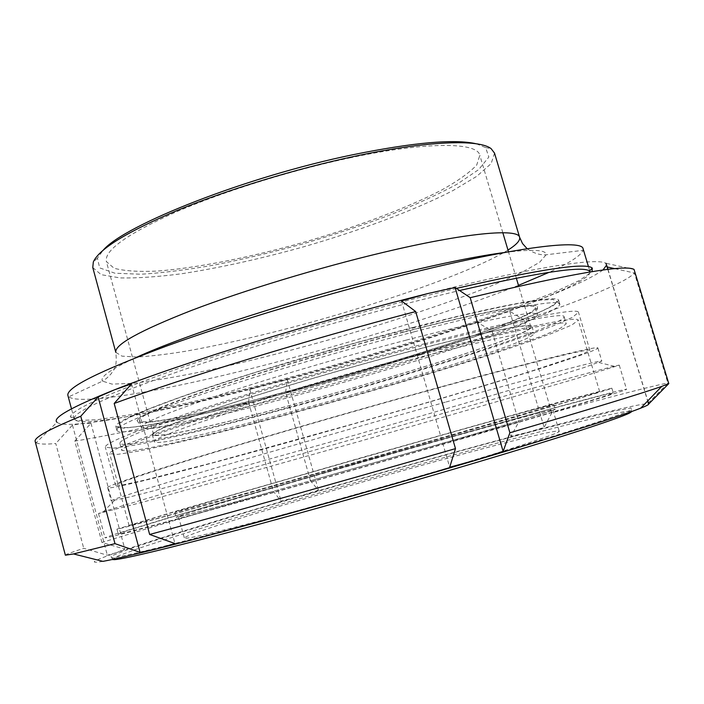 <?xml version="1.0" encoding="UTF-8"?>
<svg xmlns="http://www.w3.org/2000/svg" width="704" height="704" viewBox="0 0 704 704"><rect width="100%" height="100%" fill="white"/><g stroke="black" fill="none" stroke-linecap="round" stroke-linejoin="round"><path stroke-width="0.53" stroke-dasharray="3.52 2.64" d="M405.777 352.502C483.023 332.086 531.062 322.784 530.798 326.858C530.35 340.894 161.278 446.028 153.498 434.333C153.164 431.068 177.822 421.194 227.471 404.712C276.558 388.643 346.412 368.157 405.777 352.502M349.518 157.951C426.906 141.39 477.365 142.12 479.811 155.25L476.74 164.991C469.515 172.656 457.829 180.998 441.69 190.027C406.446 208.314 355.819 227.234 302.826 242.554C249.709 257.462 196.715 268.048 157.124 271.084C138.653 271.92 124.326 270.978 114.145 268.277L106.401 261.615C103.981 250.694 126.579 234.423 174.187 212.793C221.399 192.139 290.03 170.579 349.518 157.951M476.362 143.801L485.61 147.567L488.858 157.027L478.676 169.602L457.142 184.149C438.029 194.471 415.413 204.838 389.312 215.248C361.9 225.447 333.194 234.969 303.186 243.813C273.02 252.111 243.602 259.142 214.931 264.915C187.264 269.826 162.58 272.932 140.897 274.234L114.928 273.214L99.651 267.898L97.425 258.139L103.303 250.07M494.525 153.111L491.154 163.583L476.74 176.334L453.138 190.467C415.07 210.074 360.765 230.296 304.005 246.708C260.577 258.808 219.78 267.828 181.641 273.75C157.758 276.866 137.245 278.256 120.12 277.922L101.156 274.674L92.77 267.555M583.07 248.75L583.062 250.334C581.002 255.534 569.686 262.856 549.111 272.316M518.47 285.366C449.75 312.576 347.257 344.238 255.094 367.611C163.68 390.72 80.67 405.557 68.754 396.836L67.91 395.498M406.226 352.29C346.474 368.051 276.144 388.67 226.732 404.853C176.766 421.441 151.958 431.376 152.302 434.65C160.23 446.398 531.441 340.657 531.978 326.498C532.25 322.406 483.965 331.751 406.226 352.29M590.075 271.973L590.084 271.99C590.119 287.971 413.503 346.817 272.158 383.636C172.286 409.992 78.082 428.824 74.202 418.942L74.254 417.842C76.622 410.582 111.707 395.014 179.502 371.14C246.796 347.899 341.968 319.783 421.925 299.684L459.554 290.506M408.54 360.29C348.788 376.165 278.414 396.748 228.923 412.729C178.869 429.106 153.974 438.768 154.238 441.734C161.806 452.153 533.13 346.377 534.072 333.529C534.459 329.815 486.27 339.583 408.54 360.29M431.288 440.748L251.627 491.744L174.821 512.521C178.693 509.617 549.058 404.114 553.881 404.545C555.394 404.624 508.473 418.563 431.288 440.748M432.846 446.134L253.097 497.05C202.453 511.007 176.792 517.757 176.114 517.282C179.749 513.48 550.194 407.959 555.28 409.27C556.873 409.614 510.03 423.826 432.846 446.134M102.881 561.361C88.009 563.825 92.514 560.938 116.389 552.684C152.662 540.091 223.846 518.346 299.939 496.135C376.358 473.836 459.422 450.542 527.507 432.406C595.021 414.418 647.874 401.606 648.674 404.078L648.648 404.219M470.131 461.322C393.809 483.894 302.025 509.802 233.068 528.273C163.117 546.885 122.593 556.75 111.496 557.876L111.056 556.054L128.964 549.164L161.436 538.393L255.71 509.458L369.424 476.362C428.102 459.694 485.373 443.907 534.899 430.795L612.163 411.523L631.013 407.942L631.594 409.728C621.755 414.797 562.373 434.069 470.131 461.322M606.54 265.232L606.443 264.572C605.783 256.344 540.188 265.346 428.27 293.445M634.058 269.447L605.942 263.252M35.2 441.54L36.203 442.728L56.989 422.286C59.682 424.53 67.927 424.97 81.726 423.614C120.058 419.839 192.306 403.92 268.47 383.909C344.951 363.81 427.09 339.249 493.275 316.404C550.361 296.762 586.907 281.31 602.923 270.054M456.43 288.394L422.646 296.63C341.466 316.985 244.746 345.576 176.528 369.23C107.835 393.536 72.406 409.394 70.268 416.803L76.674 420.552L97.478 419.69L129.712 414.841C155.795 409.922 185.038 403.621 217.439 395.965C250.941 387.719 285.472 378.69 321.059 368.887C375.258 353.602 426.342 337.946 474.285 321.913C504.539 311.485 530.922 301.708 553.414 292.582L579.181 280.606L592.038 271.656M431.886 446.371L254.522 496.61C204.53 510.4 179.194 517.053 178.508 516.595C181.914 512.899 548.046 408.602 552.895 409.948C554.462 410.282 508.103 424.345 431.886 446.371M438.882 470.571C380.38 487.863 310.746 507.408 261.149 520.476C210.901 533.614 185.302 539.466 184.36 538.041C186.701 530.367 553.186 425.973 559.222 431.262C561.132 432.731 515.073 448.061 438.882 470.571M111.98 559.539L118.404 555.808L139.806 548.002L173.043 537.082C225.606 520.414 297.088 499.162 369.996 478.35C442.922 457.618 514.879 438.011 568.33 424.486L602.334 416.24L624.633 411.602L632.06 411.391M401.509 300.907L449.698 467.201M65.375 555.192C65.569 554.55 71.685 552.253 83.732 548.31L107.342 555.21L116.389 552.684L124.846 549.146L101.93 542.494C144.628 529.197 201.802 512.16 273.46 491.392L281.01 501.142L299.939 496.135L318.437 490.222L310.438 480.718L518.795 421.934L510.919 436.295L527.507 432.406L544.139 427.434L551.795 412.878C611.406 396.625 658.627 384.331 667.894 383.108L648.41 402.873L648.674 404.026M551.795 412.878L524.242 320.074C582.384 300.054 627.466 281.706 634.383 272.994L667.894 383.108M310.438 480.718L285.613 392.436C358.028 372.786 426.826 352.29 491.982 330.933L518.795 421.934M101.93 542.494L74.782 441.118C118.853 433.99 176.792 421.036 248.609 402.266L273.46 491.392M36.203 442.728C38.896 444.215 45.426 444.479 55.783 443.511L83.732 548.31M614.9 268.682L634.383 272.994M524.242 320.074L509.74 311.256L493.275 316.404L477.435 322.414L491.982 330.933M285.613 392.436L287.25 379.482L268.47 383.909L249.788 389.321L248.609 402.266M74.782 441.118L90.966 423.271L81.726 423.614L72.459 425.075L55.783 443.511M131.507 383.882L174.97 543.558M72.459 425.075L107.342 555.21M90.966 423.271L124.846 549.146M249.788 389.321L281.01 501.142M287.25 379.482L318.437 490.222M477.435 322.414L510.919 436.295M509.74 311.256L544.139 427.434M607.992 269.412L647.794 400.858M607.816 269.43L647.654 401.007M462.818 438.61C380.257 462.502 280.262 490.829 210.575 510.092C140.492 529.39 105.31 538.63 105.019 537.803L113.018 534.794L169.11 517.616L364.998 460.812L561.414 405.865L618.147 390.905L626.525 389.25C628.778 389.664 568.533 408.03 462.818 438.61M457.046 440.062C378.84 462.686 284.46 489.421 218.469 507.663C152.02 525.967 118.606 534.741 118.228 533.984L125.726 531.159L178.658 514.941L365.024 460.9L551.892 408.628L605.422 394.513L613.29 392.964C615.419 393.36 557.498 411.004 457.046 440.062M445.245 402.222C367.567 423.887 274.234 450.674 209.202 469.938C143.748 489.421 111.074 499.717 111.179 500.843L128.955 497.156L153.402 490.89L223.819 471.882L357.474 434.403L490.82 395.824L560.683 374.871L584.76 367.321L601.814 361.082C603.275 359.322 545.054 374.378 445.245 402.222M440.783 386.892C363.088 408.232 269.896 435.125 205.049 454.854C139.797 474.857 107.325 485.804 107.633 487.678C109.349 490.354 196.671 467.817 291.509 441.417C426.07 404.096 595.496 353.32 597.89 348.022C599.086 345.391 540.61 359.445 440.783 386.892M454.529 410.133L202.875 482.09C133.197 502.427 98.41 512.917 98.516 513.559L144.443 501.697L359.462 441.382L573.989 379.333L619.274 365.218C621.007 363.942 560.278 380.354 454.529 410.133M425.999 352.475C521.682 327.07 578.776 315.718 578.239 320.223L571.868 324.975L552.658 333.089C534.424 339.865 512.09 347.574 485.637 356.215C443.194 369.785 397.021 383.715 347.107 398.015C297.158 412.166 250.571 424.653 207.354 435.486C180.321 442.086 157.274 447.304 138.204 451.15L117.603 454.379L109.683 453.702C109.014 450.173 139.656 438.249 201.617 417.938C263.155 398.042 351.701 372.17 425.999 352.475M421.15 354.64C350.83 373.296 267.282 397.707 209.044 416.539C150.33 435.776 121.255 447.084 121.801 450.454L129.228 451.106L148.632 448.078C166.628 444.453 188.434 439.516 214.069 433.259C255.103 422.981 299.411 411.101 347.002 397.619C394.548 384.006 438.46 370.753 478.755 357.87L542.168 335.975L560.261 328.319L566.236 323.858C566.729 319.563 511.975 330.51 421.15 354.64M450.19 435.785L224.233 499.928C161.198 517.502 129.483 526.073 129.096 525.65L186.331 508.218L363.924 457.037L503.668 417.569L599.658 391.609C601.586 391.688 545.794 408.285 450.19 435.785M455.409 434.421L216.946 502.11C150.568 520.617 117.234 529.628 116.926 529.144L177.505 510.699L363.906 456.984L550.642 404.413L611.846 388.168C613.879 388.247 555.87 405.513 455.409 434.421M287.276 407.792C200.605 431.226 122.012 448.906 119.865 443.318C119.222 439.569 148.201 427.953 206.809 408.461C264.959 389.4 348.436 364.936 418.774 346.438C509.608 322.494 564.476 312.039 564.115 316.774C564.098 325.864 410.978 374.642 287.276 407.792M437.457 388.106C534.081 361.539 591.07 347.82 589.917 350.372L583.053 353.83L532.963 370.603C485.329 385.519 420.561 404.694 354.394 423.579L213.356 462.563L143.862 480.295L123.306 484.792L115.641 485.47C115.412 483.639 146.828 473.053 209.915 453.719C272.545 434.658 362.393 408.734 437.457 388.106M424.565 343.737C521.233 318.287 578.917 307.375 578.512 312.391L572.158 317.504L552.807 325.987L523.002 337.014C475.913 353.399 411.488 373.331 345.462 392.216C295.046 406.49 248.002 419.021 204.318 429.801C176.986 436.339 153.657 441.478 134.332 445.192L113.414 448.175L105.318 447.181C104.518 443.23 135.37 430.848 197.868 410.045C259.97 389.69 349.466 363.466 424.565 343.737M414.304 331.786C344.124 349.967 260.946 374.466 203.095 393.888C144.795 413.794 116.063 425.955 116.882 430.364L116.943 430.531C120.71 436.682 198.625 419.954 284.354 397.012C407.106 364.487 558.351 315.418 559.856 304.366L559.83 304.181C559.953 298.69 504.962 308.246 414.304 331.786M413.037 327.422C503.694 303.987 558.756 294.686 558.694 300.414L553.036 305.826L535.278 314.318C518.294 321.218 497.358 328.935 472.472 337.471C432.458 350.803 388.758 364.267 341.37 377.872C293.929 391.283 249.691 402.864 208.657 412.614C183.014 418.475 161.154 422.946 143.088 426.034L123.517 428.173L115.852 426.562C114.981 421.96 143.66 409.631 201.907 389.594C259.714 370.058 342.848 345.523 413.037 327.422M119.627 423.254L129.879 417.314L149.345 408.883L177.892 398.156C201.168 389.99 227.929 381.146 258.174 371.615L355.925 342.918L449.354 318.534C476.538 312.092 499.62 307.067 518.593 303.45L540.399 300.106L553.054 299.517L556.811 301.47C552.842 313.447 404.633 361.733 283.862 393.624C199.892 416.029 123.596 432.23 118.008 426.466L119.627 423.254M406.314 340.094C487.45 318.894 537.627 309.83 537.486 314.609C536.818 331.434 150.797 441.39 141.363 427.451C140.826 423.606 166.593 412.861 218.662 395.226C270.213 378.039 343.834 356.374 406.314 340.094M139.11 418.141L137.025 420.57C140.034 438.61 544.491 323.4 537.548 306.478C535.19 302.042 484.607 310.948 404.897 331.602C347.538 346.43 280.614 365.948 229.83 382.615C178.138 399.793 147.902 411.638 139.11 418.141M403.99 332.059C485.135 311.027 535.41 302.403 535.392 307.578C535.137 325.767 149.239 435.697 139.436 420.367C138.811 416.187 164.49 405.17 216.471 387.314C267.934 369.926 341.502 348.216 403.99 332.059M507.98 250.07C473.053 271.7 379.183 304.374 291.218 327.606C252.974 337.577 218.099 345.4 186.595 351.094C166.98 354.297 150.374 356.277 136.778 357.016L121.986 356.136L115.817 352.378C117.542 368.632 113.247 369.802 111.496 373.384C108.187 377.071 105.186 379.667 102.494 381.146C99.581 377.106 110.739 369.257 135.978 357.597M505.252 252.402C532.849 249.022 546.471 249.814 546.119 254.778L539.554 262.337L521.47 272.615L494.006 284.794C450.745 302.245 391.503 321.86 330.405 339.407C283.738 352.546 239.985 363.493 199.135 372.258C173.501 377.414 151.395 381.102 132.827 383.319L112.05 384.111L102.494 381.146L68.754 396.836M530.798 326.858L518.725 286.238M516.322 278.133L508.499 251.821M502.832 232.734L479.811 155.25M153.498 434.333L106.401 261.615M97.425 258.139L93.324 261.976M485.61 147.567L491.119 148.658M527.155 248.723C533.632 253.211 539.959 255.235 546.119 254.778L583.062 250.334M589.723 270.802L588.465 266.631M74.202 418.942L71.482 408.813M152.302 434.65L154.238 441.734M531.978 326.498L534.072 333.529M174.821 512.521L176.114 517.282M553.881 404.545L555.28 409.27M178.508 516.595L184.36 538.041M552.895 409.948L559.222 431.262M630.326 412.007L631.594 409.728M113.775 559.152L111.496 557.876M74.254 417.842L70.268 416.803M107.633 487.678L111.179 500.843M597.89 348.022L601.814 361.082M98.516 513.559L105.019 537.803M619.274 365.218L626.525 389.25M114.391 500.518L102.335 512.829M598.91 362.498L615.639 366.617M599.658 391.609L578.239 320.223M129.096 525.65L109.683 453.702M116.926 529.144L118.228 533.984M611.846 388.168L613.29 392.964M119.865 443.318L121.801 450.454M564.115 316.774L566.236 323.858M589.917 350.372L578.512 312.391M115.641 485.47L105.318 447.181M559.83 304.181L558.694 300.414M116.882 430.364L115.852 426.562M118.008 426.466L116.943 430.531M559.856 304.366L556.811 301.47M535.392 307.578L537.486 314.609C536.967 315.19 536.985 312.47 537.548 306.478M139.436 420.367L141.363 427.451C142.102 427.662 140.659 425.374 137.025 420.57"/><path stroke-width="1.06" d="M103.303 250.07C125.004 224.69 246.673 176.59 352.678 154.774C413.31 142.454 454.538 138.802 476.362 143.801M527.155 248.723L522.526 243.549L519.631 237.345C518.496 228.175 466.171 232.602 383.029 252.446C318.921 267.661 243.954 290.409 192.025 310.218C139.647 330.757 114.25 344.81 115.817 352.378L92.77 267.555L93.324 261.976C98.982 248.996 127.23 231.704 178.068 210.109C228.166 189.473 296.102 168.731 355.159 156.2C427.689 140.712 479.178 139.084 491.119 148.658L494.525 153.111L519.631 237.345C520.344 240.478 516.463 244.728 507.98 250.07M71.482 408.813L67.91 395.498C65.947 387.816 98.692 371.386 166.162 346.201C233.394 321.728 331.514 292.345 413.934 272.228C519.446 246.382 582.34 239.386 583.07 248.75L588.465 266.631M549.111 272.316L518.47 285.366M459.554 290.506C540.03 272.131 583.334 265.654 589.459 271.075L590.084 271.99M648.648 404.219C648.393 404.844 645.762 406.155 640.754 408.135C619.872 416.39 565.224 433.664 476.81 459.958C366.529 492.642 227.154 531.274 157.467 548.706C130.83 555.394 112.64 559.61 102.881 561.361L73.533 553.942L65.375 555.192L35.2 441.54C33.66 437.756 48.84 429.317 80.758 416.24L98.129 396.994L114.4 389.858C71.051 407.273 51.911 418.079 56.989 422.286M648.674 404.026L668.8 383.61L661.786 386.373C643.113 393.008 592.478 408.47 509.89 432.766L503.14 451.405L476.81 459.958L449.698 467.201L455.488 448.615L415.677 311.546L401.509 300.907L428.27 293.445L455.074 287.478L470.184 297.686L509.89 432.766M668.8 383.61L634.058 269.447C625.557 264.202 570.935 273.61 470.184 297.686M607.816 269.43L605.942 263.252L607.27 267.001L614.9 268.682M428.27 293.445C317.68 320.945 180.937 363.29 114.4 389.858L131.507 383.882L114.18 403.462L149.653 534.459L174.97 543.558L157.467 548.706L140.078 552.367L114.981 543.646L73.533 553.942M602.923 270.054L606.54 265.232M592.038 271.656L592.293 268.092C586.106 262.293 540.813 269.06 456.43 288.394M632.06 411.391L629.834 412.896C619.978 418.114 561.097 437.386 469.867 464.411C394.372 486.79 303.626 512.38 235.356 530.587C166.074 548.935 125.84 558.624 114.664 559.645L111.98 559.539M455.074 287.478L503.14 451.405M455.488 448.615C347.82 479.82 222.262 515.011 149.653 534.459M114.981 543.646L80.758 416.24M415.677 311.546C308.07 339.671 184.448 377.59 114.18 403.462M98.129 396.994L140.078 552.367M607.27 267.001L607.992 269.412M647.794 400.858L648.41 402.873M647.654 401.007L648.595 404.105M135.978 357.597C184.791 334.902 301.664 297.15 398.015 273.9C443.089 262.997 478.834 255.834 505.252 252.402M518.725 286.238L516.322 278.133M508.499 251.821L502.832 232.734M590.075 271.973L589.723 270.802M640.754 408.135L661.786 386.373M629.834 412.896L630.326 412.007M114.664 559.645L113.775 559.152M589.459 271.075L592.293 268.092"/></g></svg>
